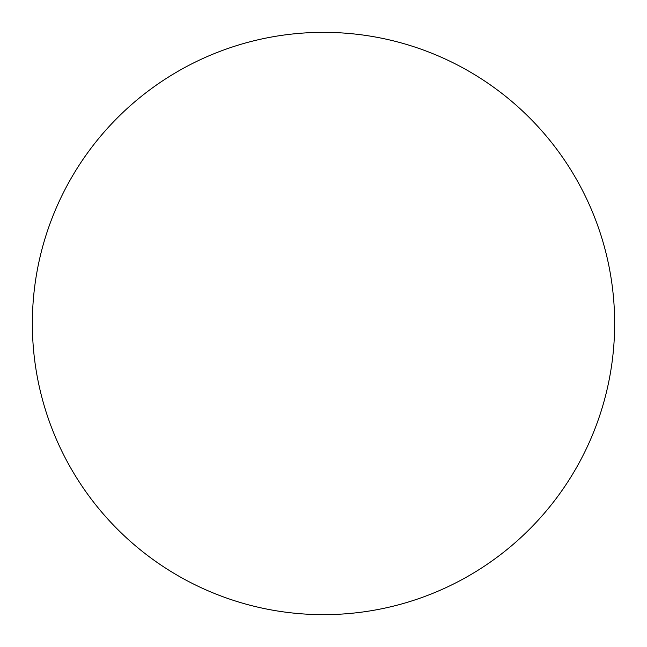 <?xml version="1.0" encoding="UTF-8"?>
<svg xmlns="http://www.w3.org/2000/svg" width="647" height="647" viewBox="0 0 647 647"><rect width="100%" height="100%" fill="white"/><g stroke="black" fill="none" stroke-linecap="round" stroke-linejoin="round"><path stroke-width="0.97" d="M323.5 32.35A291.15 291.15 0 0 1 614.65 323.5A291.15 291.15 0 0 1 323.5 614.65A291.15 291.15 0 0 1 32.35 323.5A291.15 291.15 0 0 1 323.5 32.35M32.35 323.5A291.15 291.15 0 0 0 323.5 614.65A291.15 291.15 0 0 0 614.65 323.5A291.15 291.15 0 0 0 323.5 32.35A291.15 291.15 0 0 0 32.35 323.5"/></g></svg>
